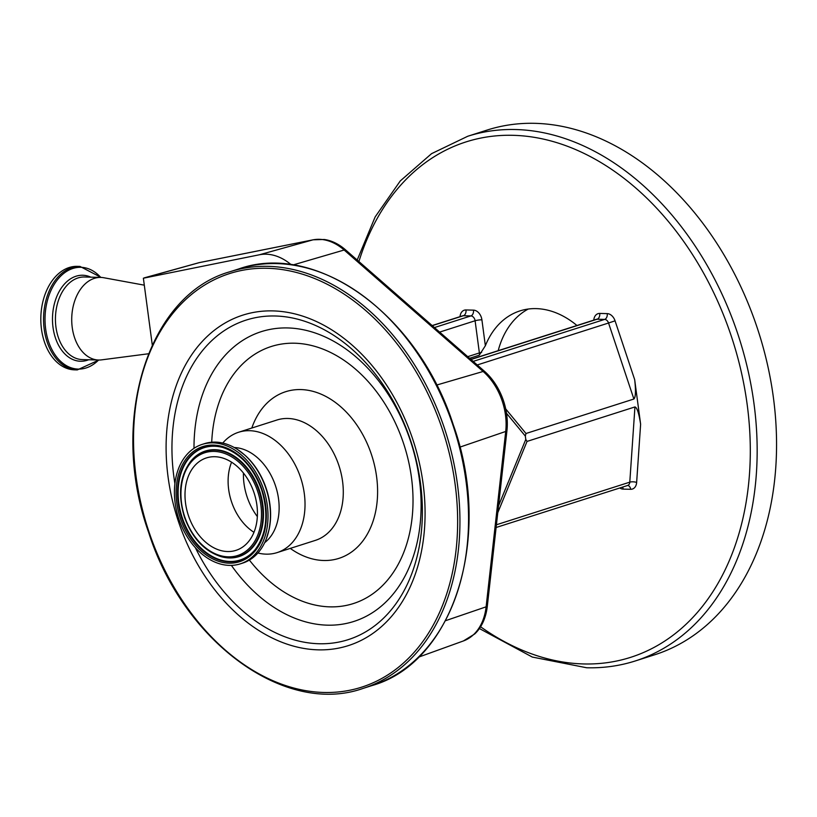 <?xml version="1.0" encoding="UTF-8"?>
<svg xmlns="http://www.w3.org/2000/svg" width="817" height="817" viewBox="0 0 817 817"><rect width="100%" height="100%" fill="white"/><g stroke="black" fill="none" stroke-linecap="round" stroke-linejoin="round"><path stroke-width="1.23" d="M74.561 369.846A51.757 35.08 -88.5 0 1 40.85 316.955A51.757 35.08 -88.5 0 1 77.258 266.352L79.984 266.424A51.757 35.08 -88.5 0 0 43.577 317.027A51.757 35.08 -88.5 0 0 77.288 369.917L74.561 369.846M148.449 353.771L101.614 359.858A41.31 27.992 -88.5 0 1 98.653 360.021A41.31 27.992 -88.5 0 1 71.743 317.813A41.31 27.992 -88.5 0 1 100.797 277.423A41.31 27.992 -88.5 0 1 103.749 277.729L144.292 285.164M291.23 264.749A56.577 40.493 -107.7 0 0 259.408 254.771L143.373 278.219L152.279 344.958M199.767 262.543A8.099 5.637 78.7 0 0 199.481 262.584A8.099 8.099 0 0 0 198.909 262.717A8.099 5.688 74.5 0 1 199.195 262.655L143.373 278.219M445.5 620.716L486.115 606.827A54.494 39.002 -107.7 0 1 463.392 640.957L474.779 633.921A54.116 38.736 -107.7 0 0 487.31 606.234L506.918 430.865A54.116 38.736 -107.7 0 0 484.471 371.286L345.499 249.828A54.116 38.736 -107.7 0 0 324.226 239.483L313.166 239.8A8.099 5.637 -101.3 0 1 313.544 239.749M576.955 325.503A93.148 66.667 -107.7 0 0 536.187 308.622A93.148 66.667 -107.7 0 0 519.98 310.889A93.148 66.667 -107.7 0 0 485.359 345.744L479.252 355.211L469.601 358.295M473.166 361.4L604.631 319.406L597.125 319.212L472.103 359.153L470.388 358.98M498.196 350.667A93.148 66.667 72.3 0 1 528.293 309.03M496.113 527.496L627.65 485.472A4.861 3.482 -107.7 0 0 629.784 482.163L634.942 406.937C637.046 407.479 638.945 413.249 640.62 424.248L634.676 379.65C635.943 390.781 635.677 397.236 633.89 399.023L525.985 433.5L525.331 436.084L506.489 413.259M467.753 136.255L487.146 130.056A275.411 197.111 72.3 0 1 535.064 123.336A275.411 197.111 72.3 0 1 767.531 364.831A275.411 197.111 72.3 0 1 654.774 654.744L635.371 660.933A275.411 197.111 72.3 0 0 748.137 371.03A275.411 197.111 72.3 0 0 515.66 129.535A275.411 197.111 72.3 0 0 467.753 136.255L431.55 153.667L400.279 180.935L375.166 216.893L357.192 260.051M498.533 505.825L525.78 439.434L525.331 436.084M634.942 406.937L527.036 441.415L497.757 512.759M525.78 439.434L527.036 441.415M222.765 443.049A63.185 45.221 72.3 0 1 238.635 432.244A63.185 45.221 72.3 0 1 300.493 477.312A63.185 45.221 72.3 0 1 277.096 552.609A63.185 45.221 72.3 0 1 257.896 552.997M234.285 447.532A51.594 36.928 72.3 0 1 275.431 485.594A51.594 36.928 72.3 0 1 264.677 542.672M202.136 444.407L204.556 443.641A62.695 44.874 72.3 0 1 237.665 449.585L245.253 455.457A61.847 44.261 72.3 0 1 266.168 488.311A61.847 44.261 72.3 0 1 269.018 529.855L266.24 539.046A62.695 44.874 72.3 0 1 242.71 563.087L240.3 563.853A62.695 44.874 72.3 0 1 178.913 519.132A62.695 44.874 72.3 0 1 202.136 444.407A62.695 44.874 72.3 0 1 263.523 489.138A62.695 44.874 72.3 0 1 240.3 563.853M237.665 449.585A62.695 44.874 72.3 0 1 265.933 488.362A62.695 44.874 72.3 0 1 266.24 539.046M253.975 532.306A48.52 34.722 72.3 0 1 231.589 501.965A48.52 34.722 72.3 0 1 231.579 462.187M188.482 515.741A48.52 34.722 72.3 0 1 206.456 457.908A48.52 34.722 72.3 0 1 253.954 492.528A48.52 34.722 72.3 0 1 235.98 550.352A48.52 34.722 72.3 0 1 188.482 515.741M98.612 360.011A50.909 34.498 -88.5 0 1 62.562 363.024A50.909 34.498 -88.5 0 1 45.047 317.067A50.909 34.498 -88.5 0 1 65.054 272.439A50.909 34.498 -88.5 0 1 100.757 277.423M88.696 359.756A43.015 29.146 -88.5 0 1 52.502 317.302A43.015 29.146 -88.5 0 1 90.84 277.167M98.653 360.021L82.354 359.592A41.31 27.992 -88.5 0 1 55.454 317.384A41.31 27.992 -88.5 0 1 84.508 276.994L100.797 277.423M487.31 606.234A8.099 3.002 6.4 0 1 486.115 606.827L505.713 431.458A54.494 39.002 -107.7 0 0 483.123 371.469L344.141 250.012A54.494 39.002 -107.7 0 0 319.345 239.32A54.494 39.002 -107.7 0 0 312.88 239.871A8.099 5.637 -101.3 0 1 313.166 239.8L199.481 262.584A8.099 5.637 78.7 0 0 199.195 262.655L312.88 239.871L259.408 254.771M292.905 264.994L344.141 250.012A8.099 3.646 -48.8 0 1 345.499 249.828M436.635 385.062L483.123 371.469A8.099 3.646 -48.8 0 1 484.471 371.286M506.918 430.865A8.099 3.002 6.4 0 1 505.713 431.458L459.879 447.134M452.853 424.952A218.701 156.527 72.3 0 1 371.847 685.606C454.221 662.505 493.284 536.309 453.292 424.83C418.498 315.28 316.822 241.056 238.727 268.946A218.701 156.527 72.3 0 1 452.853 424.952M363.218 688.363C285.092 716.243 183.447 641.988 148.663 532.47C108.671 420.99 147.724 294.794 230.108 271.693A218.701 156.527 72.3 0 1 444.234 427.71A218.701 156.527 72.3 0 1 363.218 688.363L371.847 685.606M442.058 428.445A217.087 155.363 72.3 0 1 364.964 686.045A217.087 155.363 72.3 0 1 149.113 532.296A217.087 155.363 72.3 0 1 226.207 274.706A217.087 155.363 72.3 0 1 442.058 428.445M472.103 359.153L470.541 359.112M434.45 327.566L470.888 315.924L463.382 315.73L432.275 325.666M633.89 399.023L608.553 323.011L477.24 364.964M615.068 320.836L608.553 323.011A4.861 3.482 -107.7 0 0 604.631 319.406A4.861 3.299 91.5 0 0 607.235 313.626A9.722 6.955 72.3 0 1 615.068 320.836L634.676 379.65M472.042 359.02L596.277 319.324A4.861 3.482 72.3 0 1 597.125 319.212A4.861 3.299 91.5 0 0 599.729 313.432L607.235 313.626M479.252 355.211A4.861 3.482 -107.7 0 0 479.385 352.934L475.096 320.764L439.628 332.1M467.733 356.661L479.385 352.934A4.861 0.817 -7.6 0 1 481.632 352.403M470.888 315.924A4.861 3.482 72.3 0 1 475.096 320.764A4.861 0.817 -7.6 0 1 481.907 319.825A9.722 6.955 -107.7 0 0 473.492 310.143A4.861 3.299 -88.5 0 1 470.888 315.924M460.032 316.649A9.722 6.955 72.3 0 1 465.986 309.949L473.492 310.143M465.986 309.949A4.861 3.299 -88.5 0 1 463.382 315.73A4.861 3.482 -107.7 0 0 462.545 315.852L432.152 325.554M640.62 424.248L636.637 482.449A9.722 6.955 72.3 0 1 630.673 489.301L623.167 489.107A4.861 3.299 91.5 0 0 622.544 487.106M630.673 489.301A4.861 3.299 91.5 0 0 627.619 485.482M496.419 524.769L629.784 482.163A4.861 1.644 3.9 0 1 636.637 482.449M505.703 408.919L525.985 433.5M480.58 626.772A270.55 193.629 -107.7 0 0 583.593 663.945A270.55 193.629 -107.7 0 0 747.208 404.803A270.55 193.629 -107.7 0 0 513.066 135.316A270.55 193.629 -107.7 0 0 358.898 261.542M619.776 487.984A9.722 6.955 -107.7 0 0 623.167 489.107M481.907 319.825L485.359 345.744M599.729 313.432A9.722 6.955 -107.7 0 0 593.775 320.131M412.626 438.882A173.459 124.143 72.3 0 1 351.024 644.715A173.459 124.143 72.3 0 1 178.555 521.869A173.459 124.143 72.3 0 1 240.147 316.036A173.459 124.143 72.3 0 1 412.626 438.882M174.909 483.654A167.73 120.048 72.3 0 1 256.558 317.466A167.73 120.048 72.3 0 1 410.338 439.75A167.73 120.048 72.3 0 1 360.685 634.554A167.73 120.048 72.3 0 1 195.355 547.666M193.997 448.339A152.115 108.865 72.3 0 1 282.416 327.974A152.115 108.865 72.3 0 1 410.185 440.159A152.115 108.865 72.3 0 1 375.289 610.779A152.115 108.865 72.3 0 1 231.385 565.374M211.715 442.211A134.928 96.569 72.3 0 1 292.976 343.191A134.928 96.569 72.3 0 1 403.332 442.763A134.928 96.569 72.3 0 1 374.789 592.335A134.928 96.569 72.3 0 1 249.379 560.084M251.81 428.026A87.48 62.613 72.3 0 1 310.491 390.751A87.48 62.613 72.3 0 1 371.316 454.109A87.48 62.613 72.3 0 1 360.695 543.622A87.48 62.613 72.3 0 1 290.27 548.401M238.635 432.244L276.902 420.02A63.185 45.221 72.3 0 1 338.759 465.087A63.185 45.221 72.3 0 1 315.352 540.384L277.096 552.609M261.991 489.679A60.427 43.25 72.3 0 1 240.535 561.381A60.427 43.25 72.3 0 1 180.445 518.581A60.427 43.25 72.3 0 1 201.911 446.879A60.427 43.25 72.3 0 1 261.991 489.679M261.716 489.792A59.233 42.392 72.3 0 1 255.221 549.555A59.233 42.392 72.3 0 1 181.793 518.131A59.233 42.392 72.3 0 1 222.581 447.399A59.233 42.392 72.3 0 1 261.706 489.781M257.355 516.61A52.298 37.429 72.3 0 1 247.163 497.083A52.298 37.429 72.3 0 1 243.425 473.012M257.621 491.221A53.953 38.613 72.3 0 1 238.462 555.243A53.953 38.613 72.3 0 1 184.816 517.038A53.953 38.613 72.3 0 1 203.974 453.016A53.953 38.613 72.3 0 1 257.621 491.221M220.978 556.622C204.26 551.128 192.087 537.974 184.458 517.171C177.687 494.969 179.73 476.413 190.586 461.503A55.148 39.471 72.3 0 1 258.958 490.772A55.148 39.471 72.3 0 1 220.978 556.622L221.366 556.724A55.393 39.645 72.3 0 1 221.172 556.673M190.718 461.35A55.393 39.645 72.3 0 1 190.841 461.186A55.393 39.645 72.3 0 1 259.52 490.588A55.393 39.645 72.3 0 1 221.366 556.724M255.343 549.402A58.987 42.218 72.3 0 1 182.344 517.947A58.987 42.218 72.3 0 1 222.775 447.461M77.288 369.917L98.969 360.021M198.909 262.717L144.262 277.862M463.392 640.957L418.518 657.164M101.124 277.433L79.984 266.424M479.405 628.549L532.306 657.062L586.708 667.765C603.518 668.194 619.746 665.916 635.371 660.933M230.108 271.693L238.727 268.946M255.221 549.555C266.75 533.797 268.885 513.883 261.624 489.812C253.301 467.314 240.28 453.18 222.581 447.399"/></g></svg>
